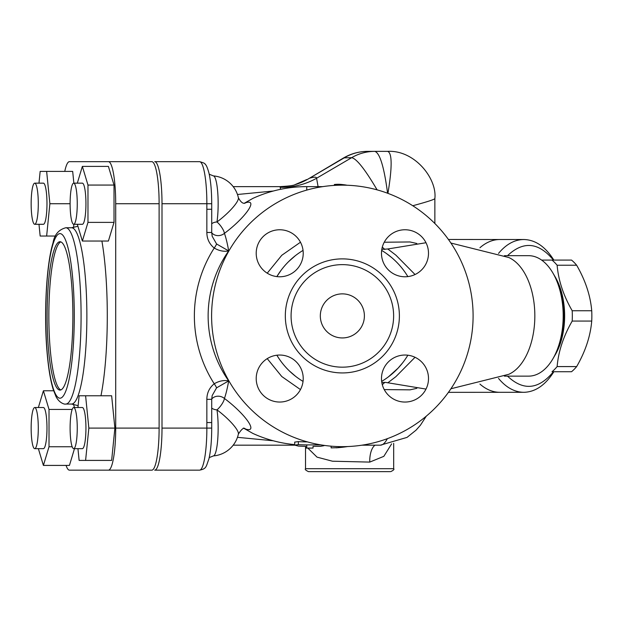 <?xml version="1.0" encoding="UTF-8"?>
<svg xmlns="http://www.w3.org/2000/svg" width="623" height="623" viewBox="0 0 623 623"><rect width="100%" height="100%" fill="white"/><g stroke="black" fill="none" stroke-linecap="round" stroke-linejoin="round"><path stroke-width="0.93" d="M473.098 315.908A130.744 130.744 0 0 0 276.978 202.677A130.744 130.744 0 0 0 276.978 429.138A130.744 130.744 0 0 0 473.098 315.908M393.627 315.908A51.273 51.273 0 0 0 316.718 271.503A51.273 51.273 0 0 0 316.718 360.304A51.273 51.273 0 0 0 393.627 315.908M303.222 253.273A23.503 23.503 0 0 1 267.96 273.622A23.503 23.503 0 0 1 267.96 232.916A23.503 23.503 0 0 1 303.222 253.273M279.719 355.04A23.503 23.503 0 0 1 300.068 390.294A23.503 23.503 0 0 1 259.363 390.294A23.503 23.503 0 0 1 279.719 355.04M381.486 378.543A23.503 23.503 0 0 1 416.748 358.186A23.503 23.503 0 0 1 416.748 398.899A23.503 23.503 0 0 1 381.486 378.543M404.989 276.776A23.503 23.503 0 0 1 384.632 241.514A23.503 23.503 0 0 1 425.345 241.514A23.503 23.503 0 0 1 404.989 276.776M278.465 274.027L277.585 275.397M381.665 250.407A76.388 76.388 0 0 1 407.855 276.596L407.699 276.347M396.018 370.28L397.451 368.816M407.722 355.437L407.855 355.219A76.388 76.388 0 0 1 381.665 381.408M281.051 270.327L276.853 276.596A76.388 76.388 0 0 1 303.043 250.407M303.043 381.408A76.388 76.388 0 0 1 276.853 355.219L279.088 358.723M295.536 376.269L289.345 370.911M386.268 253.405L391.696 257.587M406.983 275.179L407.855 276.596M402.528 362.96L398.105 368.138L388.456 376.822M288.706 261.528L295.247 255.773M300.465 242.222L281.783 255.282L267.228 273.178M267.228 358.63L281.783 376.533L300.465 389.593M244.387 203.207L252.86 198.402M211.618 209.266L206.852 209.266L206.852 232.48C206.906 238.874 209.367 244.06 214.226 248.04C219.101 250.874 223.914 251.832 228.68 250.921A92.048 15.988 -90 0 0 224.428 233.352A30.543 6.666 -40.4 0 0 248.336 209.912A30.543 6.666 -40.4 0 0 244.426 203.207M212.155 395.691L211.703 399.335L206.852 399.335C206.906 392.942 209.367 387.755 214.226 383.776A124.32 122.427 90 0 1 214.226 248.04A5.88 0.833 -54.3 0 0 216.586 243.975L228.68 250.921A111.634 109.936 90 0 0 228.68 380.887C223.914 379.983 219.101 380.941 214.226 383.776A5.88 0.833 54.3 0 1 216.586 387.841L228.68 380.887A92.048 15.988 -90 0 1 224.428 398.463A8.815 2.562 -53.5 0 1 221.936 404.093A8.815 2.562 -53.5 0 1 216.968 409.856A24.795 5.412 40.4 0 1 238.383 434.075L238.383 434.075C241.514 429.208 243.725 427.386 245.01 428.608L243.375 428.079M244.426 428.608A30.543 6.666 -139.6 0 0 248.336 421.896A30.543 6.666 -139.6 0 0 224.428 398.463A8.815 7.788 -160.6 0 0 211.711 399.039M294.687 444.62A129.273 129.273 0 0 1 252.845 433.413L244.387 428.608M321.125 444.915L306.75 444.9A128.992 128.992 0 0 1 298.362 444.627L294.687 445.11L294.687 442.104L298.362 441.606A125.978 125.978 0 0 0 306.75 441.886L307.38 441.886M364.393 315.908A22.039 22.039 0 0 0 331.335 296.821A22.039 22.039 0 0 0 331.335 334.987A22.039 22.039 0 0 0 364.393 315.908M347.073 185.249A131.36 65.68 -90 0 0 344.62 184.829M344.612 184.829A132.216 132.216 0 0 0 341.747 184.486A131.624 65.812 90 0 0 334.372 184.501A131.593 131.593 0 0 1 339.512 184.875L339.512 185.195M334.372 184.501L334.372 185.405M294.687 445.11L298.362 446.068A130.425 130.425 0 0 0 305.706 446.333L305.706 448.077L313.05 448.077L313.05 446.333L320.393 446.333L324.069 445.671L323.563 445.297M305.706 448.077L305.706 446.333M331.117 446.169L331.117 447.882L331.117 446.169M346.061 446.598A132.029 132.029 0 0 1 339.379 447.384L338.468 447.415L338.468 446.598M331.117 447.882L338.468 447.649A132.216 132.216 0 0 0 347.673 446.543A132.216 132.216 0 0 1 336.147 447.828M479.928 247.744A76.388 43.999 -90 0 1 499.817 239.52A76.388 43.999 -90 0 1 499.841 239.52A76.388 43.999 -90 0 1 500.362 239.52M237.464 437.323L273.341 440.788M273.341 191.02L237.464 194.493M233.189 186.635L280.093 186.635L280.545 189.314M500.035 392.295A76.388 43.999 -90 0 1 499.81 392.295A76.388 43.999 -90 0 1 479.928 384.072M591.725 321.063A61.7 35.386 -90 0 0 591.85 315.908A61.7 35.386 -90 0 0 591.725 310.752C590.433 295.582 585.41 280.412 576.657 265.234A61.7 35.386 -90 0 0 571.532 260.087L552.009 260.087A61.7 35.386 90 0 1 557.126 265.234C558.418 280.412 563.441 295.582 572.202 310.752A61.7 35.386 90 0 1 572.327 315.908A61.7 35.386 90 0 1 572.202 321.063C563.441 336.233 558.418 351.403 557.126 366.581A61.7 35.386 90 0 1 552.009 371.729L571.532 371.729A61.7 35.386 -90 0 0 576.657 366.581C585.41 351.403 590.433 336.233 591.725 321.063L572.202 321.063M554.68 355.733A54.357 31.173 -90 0 0 564.64 315.908A54.357 31.173 -90 0 0 554.68 276.082M541.621 260.087L552.009 260.087L541.621 260.087M557.126 366.581L576.657 366.581M572.202 310.752L591.725 310.752M576.657 265.234L557.126 265.234M34.724 224.288A20.567 3.574 90 0 1 31.15 203.721A20.567 3.574 90 0 1 34.724 183.154A20.567 3.574 90 0 1 38.291 203.721A20.567 3.574 90 0 1 34.724 224.288L43.4 224.288A20.567 3.574 90 0 0 46.974 203.721A20.567 3.574 90 0 0 43.4 183.154L34.724 183.154M70.111 203.721A20.567 3.574 90 0 1 73.685 183.154A20.567 3.574 90 0 1 77.252 203.721A20.567 3.574 90 0 1 73.685 224.288A20.567 3.574 90 0 1 70.111 203.721L49.879 203.721L46.639 171.403L40.16 171.403L38.984 183.154M73.685 183.154L82.361 183.154A20.567 3.574 90 0 1 85.935 203.721A20.567 3.574 90 0 1 82.361 224.288L73.685 224.288M73.685 407.528A20.567 3.574 90 0 1 77.252 428.094A20.567 3.574 90 0 1 73.685 448.661A20.567 3.574 90 0 1 70.111 428.094A20.567 3.574 90 0 1 73.685 407.528L82.361 407.528A20.567 3.574 90 0 1 85.935 428.094A20.567 3.574 90 0 1 82.361 448.661L73.685 448.661M38.291 428.094A20.567 3.574 90 0 1 34.724 448.661A20.567 3.574 90 0 1 31.15 428.094A20.567 3.574 90 0 1 34.724 407.528A20.567 3.574 90 0 1 38.291 428.094M34.724 407.528L43.4 407.528A20.567 3.574 90 0 1 46.974 428.094A20.567 3.574 90 0 1 43.4 448.661L34.724 448.661M53.617 390.777L43.4 390.777L38.361 407.528M73.475 404.179L74.48 407.528M72.182 409.436L49.015 409.436L43.4 390.777M72.182 446.753L49.015 446.753L49.015 409.436M74.48 448.661L69.441 465.412L43.4 465.412L49.015 446.753M38.361 448.661L43.4 465.412M73.864 183.154L72.681 171.403L46.639 171.403M73.864 224.288L73.53 227.629M55.603 236.039L46.639 236.039L49.879 203.721M38.984 224.288L40.16 236.039L46.639 236.039M82.361 166.403L108.402 166.403L114.017 185.062L114.017 222.38L87.975 222.38L87.975 185.062L82.361 166.403L77.322 183.154M114.017 185.062L87.975 185.062M114.017 222.38L108.402 241.039L82.361 241.039L87.975 222.38M77.322 224.288L82.361 241.039M85.6 395.776L111.642 395.776L114.889 428.094L111.642 460.413L85.6 460.413L88.848 428.094L85.6 395.776L79.121 395.776L77.945 407.528M77.945 448.661L79.121 460.413L85.6 460.413M114.889 428.094L88.848 428.094M60.859 389.928A74.184 12.881 90 0 1 48.843 315.908A74.184 12.881 90 0 1 60.859 241.888M72.875 315.908A74.184 12.881 90 0 1 59.987 390.091A74.184 12.881 90 0 1 47.107 315.908A74.184 12.881 90 0 1 59.987 241.724A74.184 12.881 90 0 1 72.875 315.908M66.077 465.412A42.06 7.305 -90 0 0 69.441 470.155L108.402 470.155A42.06 7.305 -90 0 0 115.707 428.094L115.707 203.721A42.06 7.305 -90 0 0 108.402 161.661L69.441 161.661A42.06 7.305 -90 0 0 64.769 171.403M108.402 470.155L151.81 470.155A42.06 7.305 -90 0 0 159.114 428.094L159.114 203.721A42.06 7.305 -90 0 0 151.81 161.661L108.402 161.661M112.841 161.661L69.441 161.661M112.841 470.155L69.441 470.155M212.202 395.512L216.586 387.841M206.852 399.335L206.852 422.55L211.711 422.55L211.711 428.094L206.859 428.094A42.06 7.305 90 0 1 199.555 470.155L154.699 470.155A42.06 7.305 -90 0 0 162.003 428.094L162.003 203.721A42.06 7.305 -90 0 0 154.699 161.661L160.586 161.661M206.852 232.48L211.711 232.48L211.711 203.721L206.859 203.721L206.852 209.266M216.586 243.975L212.202 236.296L211.703 232.48M211.711 408.057A8.815 5.693 171.4 0 0 216.968 409.856A27.825 4.828 -90 0 1 217.731 439.456A27.825 4.828 -90 0 1 213.393 455.911L213.393 455.911A27.91 27.91 0 0 0 238.383 434.075M245.01 203.199C242.845 203.822 240.642 202 238.383 197.74L238.383 197.74A24.795 5.412 139.6 0 1 216.968 221.959A27.825 4.828 -90 0 0 217.731 192.351A27.825 4.828 -90 0 0 213.393 175.904L209.219 174.206M211.711 232.776A8.815 7.788 -19.4 0 0 224.428 233.352A8.815 2.562 -126.5 0 0 221.936 227.722A8.815 2.562 -126.5 0 0 216.968 221.959A8.815 5.693 8.6 0 0 211.711 223.758M390.73 471.627C393.495 470.318 394.476 469.345 393.674 468.691L305.527 468.691C304.725 469.329 305.706 470.31 308.463 471.627L390.107 471.627M307.863 448.124L317.029 457.134L332.448 461.207L369.751 462.095L383.83 456.34L391.626 443.88M369.751 462.095A17.631 8.052 88.1 0 1 375.101 445.18M377.811 190.062L377.047 189.774A11.751 2.064 -70.9 0 1 377.016 189.844M280.591 187.321A70.516 70.15 -178.4 0 0 316.577 178.248C316.593 176.831 314.21 176.831 309.429 178.248L343.686 157.884L351.668 157.674C356.59 158.663 365.047 169.363 377.047 189.774L373.535 188.933M412.769 205.746C427.082 201.868 434.449 199.492 434.862 198.605L434.862 223.509M387.592 193.239C384.095 166.878 379.835 152.931 374.812 151.373L367.671 151.373A47.013 46.297 90 0 0 344.527 157.674L309.429 178.248A70.516 65.851 -106.5 0 1 294.718 184.797C293.363 185.537 288.488 186.16 280.093 186.635M318.088 186.635L316.577 178.248L351.668 157.674A47.013 46.297 90 0 1 374.812 151.373L387.631 151.373C392.194 152.939 392.295 166.933 387.934 193.364M384.243 389.585L409.989 389.85L416.818 388.331M416.826 243.484L409.989 241.958L384.243 242.23M382.304 384.679L384.866 382.335M384.866 249.473L382.304 247.136M387.779 382.841L395.878 376.666L415.027 357.291M415.035 274.517L395.878 255.15L387.779 248.974M508.703 374.33A60.229 34.545 -90 0 0 534.838 315.908A60.229 34.545 -90 0 0 508.711 257.494L450.912 243.04M552.835 358.91L554.065 356.808A57.293 32.863 -90 0 0 563.916 315.908A57.293 32.863 -90 0 0 554.065 275L552.835 272.905A60.229 34.545 90 0 1 563.192 315.908A60.229 34.545 90 0 1 552.835 358.91A60.229 34.545 90 0 1 528.647 376.136L504.404 376.136M504.404 255.679L528.647 255.679A60.229 34.545 90 0 1 552.835 272.905M553.855 260.087C545.351 246.653 535.352 239.8 523.85 239.52C514.582 239.614 506.141 244.239 498.525 253.405M498.517 378.41C506.125 387.545 514.567 392.179 523.826 392.311C535.18 392.031 545.102 385.326 553.574 372.196M553.442 371.729C538.646 389.632 523.328 391.096 507.496 376.136M507.511 255.679C523.336 240.712 538.646 242.183 553.434 260.087M160.586 470.155L154.699 470.155M211.649 203.721L211.711 203.721C211.68 191.191 210.753 180.943 208.939 172.968C207.412 167.587 206.166 164.713 205.193 164.355C205.325 163.584 203.441 162.689 199.555 161.661L154.699 161.661M399.382 315.908A57.028 57.028 0 0 0 342.354 258.88A57.028 57.028 0 0 0 285.326 315.908A57.028 57.028 0 0 0 342.354 372.936A57.028 57.028 0 0 0 399.382 315.908M306.75 190.101L306.75 186.635A129.273 129.273 0 0 0 252.829 198.41M306.75 448.116L306.75 444.9M298.362 444.627L298.362 441.606M339.379 447.384L339.379 446.621M387.366 438.654A129.273 22.451 90 0 1 380.326 445.18L361.901 445.18M81.083 315.908A88.139 15.302 -90 0 0 65.773 227.761C58.617 229.7 54.372 234.731 53.041 242.845C46.304 264.323 43.789 313.969 46.99 351.364C48.29 367.196 50.307 379.734 53.048 388.993L56.031 396.641C59.497 403.33 64.893 404.545 65.773 404.047A88.139 15.302 -90 0 0 81.083 315.908M74.277 315.908A82.267 14.282 90 0 1 52.846 387.156A82.267 14.282 90 0 1 52.846 244.66A82.267 14.282 90 0 1 74.277 315.908M77.922 226.266L71.559 227.761A88.139 15.302 90 0 1 86.87 315.908A88.139 15.302 90 0 1 71.559 404.047L65.773 404.047M100.965 395.776A105.77 18.371 -90 0 0 107.288 315.908A105.77 18.371 -90 0 0 101.899 241.039M159.114 203.721L115.707 203.721M159.114 428.094L115.707 428.094M206.852 422.55L206.859 428.094L162.003 428.094M199.555 161.661A42.06 7.305 90 0 1 206.859 203.721L162.003 203.721M311.002 448.124L307.754 448.124M448.42 239.466L499.817 239.52M233.189 445.18L294.702 445.18M522.977 392.295L448.42 392.35M71.559 227.761L65.773 227.761M71.559 404.047L78.132 405.659M211.711 399.335L211.711 422.55M199.555 470.155C206.711 468.722 205.917 466.806 208.923 458.894C210.753 450.912 211.68 440.648 211.711 428.094M209.219 457.609L213.393 455.911M238.383 197.74A27.91 27.91 0 0 0 213.393 175.904M393.674 468.691L393.674 443.35M305.527 468.691L305.527 446.333M426.28 416.164L420.4 425.244L416.063 430.15L407.037 437.393L380.326 445.18M294.718 184.782L306.734 179.549M367.671 151.373C359.105 151.428 351.107 153.593 343.694 157.884M387.631 151.373C414.497 149.816 437.229 178.528 434.862 198.605M322.807 186.635L306.75 186.635M426.007 389.079L385.707 382.421L381.813 382.444M387.732 248.982L381.813 249.371M508.711 374.322L450.912 388.768M426.007 242.736L387.732 248.99M523.857 239.52L499.841 239.52"/></g></svg>
